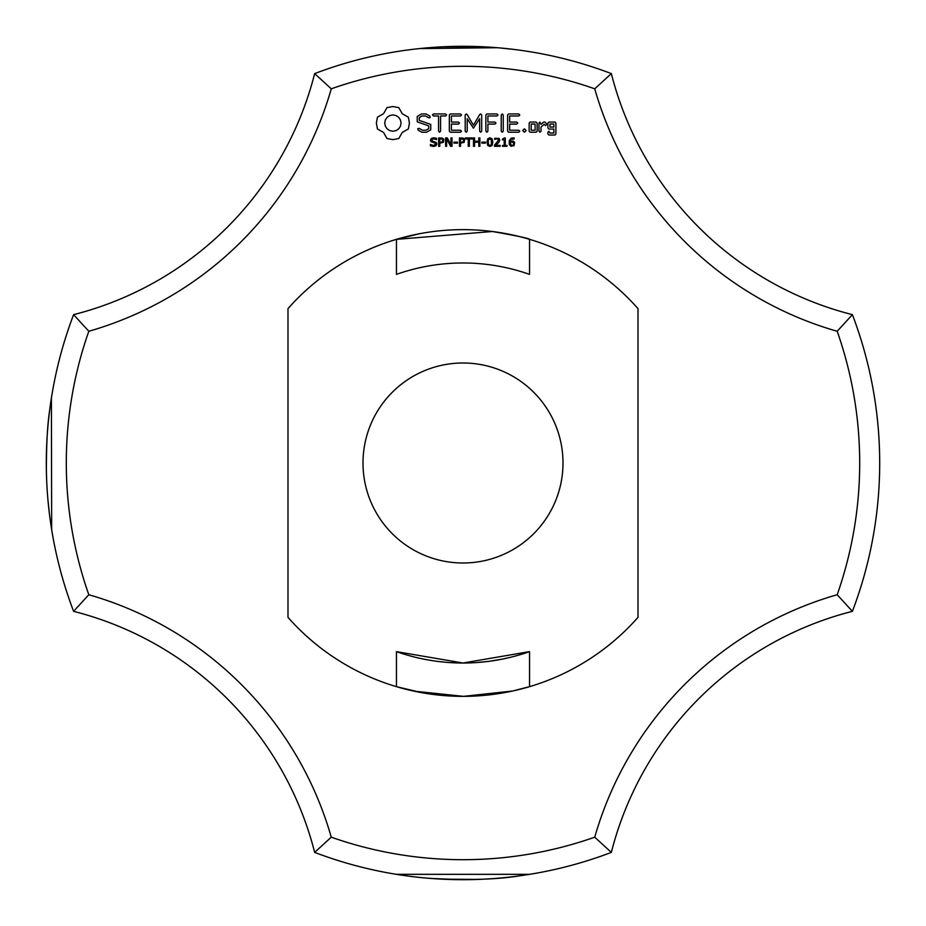 <?xml version="1.0" encoding="UTF-8"?>
<svg xmlns="http://www.w3.org/2000/svg" width="926" height="926" viewBox="0 0 926 926"><rect width="100%" height="100%" fill="white"/><g stroke="black" fill="none" stroke-linecap="round" stroke-linejoin="round"><path stroke-width="1.39" d="M852.395 611.345A416.7 416.7 0 0 0 852.395 314.655L837.185 331.265A396.698 396.698 0 0 1 837.185 594.735A353.362 353.362 0 0 0 594.735 837.185L611.345 852.395A333.36 333.36 0 0 1 852.395 611.345L837.185 594.735M879.688 466.472L879.688 459.643M879.7 461.97L879.7 462.664M879.654 457.12L879.7 463M837.185 331.265A353.362 353.362 0 0 1 594.735 88.815L611.345 73.605A333.36 333.36 0 0 0 852.395 314.655M314.655 852.395A333.36 333.36 0 0 0 73.605 611.345A416.7 416.7 0 0 1 73.605 314.655L88.815 331.265A396.698 396.698 0 0 0 88.815 594.735A353.362 353.362 0 0 1 331.265 837.185L314.655 852.395A416.7 416.7 0 0 0 611.345 852.395M529.672 874.329L396.328 874.329M444.202 879.272L427.905 878.218C465.523 880.418 495.792 879.665 518.722 875.961M420.265 877.501L423.691 877.836M424.096 877.883L424.698 877.941M428.379 878.265L436.158 878.832M436.192 878.832L443.948 879.26M479.68 879.364L481.763 879.272M489.761 878.843L491.301 878.739M499.947 878.056L501.707 877.894M501.927 877.883L505.469 877.535M478.418 879.411L441.737 879.156M471.484 879.619L476.855 879.468M441.829 879.168L442.42 879.191M461.356 879.7L468.926 879.654M331.265 837.185A396.698 396.698 0 0 0 594.735 837.185M594.735 88.815A396.698 396.698 0 0 0 331.265 88.815A353.362 353.362 0 0 1 88.815 331.265M638.014 617.353L638.014 308.647A233.352 233.352 0 0 0 287.986 308.647L287.986 617.353A233.352 233.352 0 0 0 638.014 617.353M387.01 107.624L383.538 113.724L377.438 117.197L376.361 123.077L377.438 128.969L383.538 132.441L387.01 138.541L392.902 139.618L398.782 138.541L402.254 132.441L408.354 128.969L409.431 123.077L408.354 117.197L402.254 113.724L398.782 107.624L392.786 106.548L387.01 107.624M436.401 142.523L436.875 143.924L436.007 145.706L433.518 146.482L430.416 145.81L430.416 144.41L433.53 145.521L435.718 144.086L435.44 143.252L431.007 141.666L430.463 140.173L431.354 138.437L433.611 137.766L436.54 138.344L436.54 139.664L433.611 138.726L431.632 140.058L431.898 140.891L436.401 142.523M417.221 116.479L417.221 121.792L428.715 125.855L428.715 128.633L425.937 130.23L422.43 130.23L419.142 128.344L417.765 128.714L418.124 130.103L421.839 132.233L426.55 132.233L430.74 129.802L430.74 124.431L419.258 120.357L419.258 117.602L422.036 115.993L425.566 115.993L428.831 117.891L430.196 117.509L429.849 116.132L426.087 113.944L421.527 113.944L417.221 116.479M433.472 115.981L438.554 115.981L438.554 131.179L439.561 132.233L440.579 131.179L440.579 115.981L445.58 115.981L446.633 114.963L445.58 113.944L433.472 113.944L432.465 114.963L433.472 115.981M443.878 139.259L443.404 142.326L439.781 143.183L439.781 146.308L438.658 146.308L438.658 137.928L442.211 138.055L443.878 139.259M451.992 137.928L451.992 146.308L450.615 146.308L446.633 138.819L446.633 146.308L445.603 146.308L445.603 137.928L447.327 137.928L450.95 144.769L450.95 137.928L451.992 137.928M457.456 142.129L457.456 143.136L453.948 143.136L453.948 142.129L457.456 142.129M464.667 139.259L464.192 142.326L460.558 143.183L460.558 146.308L459.446 146.308L459.446 137.928L463 138.055L464.667 139.259M450.325 113.956L449.341 114.963L449.341 131.249L450.337 132.233L460.465 132.233L461.518 131.237L460.465 130.23L451.379 130.23L451.379 124.096L458.439 124.096L459.493 123.089L458.439 122.07L451.379 122.07L451.379 115.981L460.465 115.981L461.518 114.963L460.465 113.944L450.325 113.956M472.353 137.928L472.353 138.912L469.366 138.912L469.366 146.308L468.255 146.308L468.255 138.912L465.257 138.912L465.257 137.928L472.353 137.928M479.888 137.928L479.888 146.308L478.777 146.308L478.777 142.199L474.598 142.199L474.598 146.308L473.487 146.308L473.487 137.928L474.598 137.928L474.598 141.215L478.777 141.215L478.777 137.928L479.888 137.928M485.398 142.129L485.398 143.136L481.89 143.136L481.89 142.129L485.398 142.129M479.795 114.442L473.429 125.172L467.086 114.477L466.229 113.967L465.188 114.963L465.188 131.179L466.195 132.233L467.213 131.179L467.213 118.702L473.417 128.17L479.645 118.655L479.645 131.179L480.663 132.233L481.682 131.179L481.694 114.94L480.64 113.944L479.795 114.442M492.123 138.842L492.817 142.118L492.111 145.417L489.923 146.482L487.724 145.405L487.03 142.129L487.736 138.831L489.923 137.766L492.123 138.842M500.156 145.347L500.156 146.308L494.484 146.308L494.484 145.139L498.651 140.115L497.019 138.726L494.692 139.467L494.692 138.287L499.068 138.391L499.797 140.069L498.801 142.43L495.653 145.347L500.156 145.347M506.997 145.44L506.997 146.308L502.459 146.308L502.459 145.44L504.207 145.44L504.207 139.872L502.459 139.872L502.459 139.108L504.415 137.928L505.283 137.928L505.283 145.44L506.997 145.44M496.984 113.944L486.845 113.956L485.861 114.963L485.861 131.179L486.879 132.233L487.898 131.179L487.898 124.107L494.959 124.096L496.012 123.077L494.959 122.07L487.898 122.082L487.898 115.981L496.984 115.981L498.049 114.963L496.984 113.944M502.228 113.944L501.221 115.009L501.221 131.179L502.228 132.233L503.246 131.179L503.246 115.009L502.228 113.944M514.671 142.315L514.08 145.671L510.886 146.285L509.254 144.479L509.231 140.648L511.268 138.124L514.104 137.893L514.104 138.969L510.99 139.49L510.157 141.539L513.085 141.053L514.671 142.315M524.394 128.818L526.107 130.531L524.394 132.233L522.692 130.531L524.394 128.818M518.745 113.944L508.605 113.956L507.622 114.963L507.622 131.249L508.617 132.233L518.745 132.233L519.799 131.237L518.745 130.23L509.659 130.23L509.659 124.096L516.72 124.096L517.773 123.089L516.72 122.07L509.659 122.07L509.659 115.981L518.745 115.981L519.799 114.963L518.745 113.944M537.138 131.249L537.138 123.054L536.142 122.07L530.158 122.07L529.151 123.054L529.151 131.249L530.158 132.233L536.142 132.233L537.138 131.249M539.974 122.07L538.955 123.054L538.955 131.249L539.974 132.233L540.981 131.249L540.981 127.14L544.222 124.258L545.437 125.635L546.93 124.304L545.032 122.07L543.631 122.07L540.981 124.42L539.974 122.07M548.921 122.07L547.926 123.054L547.926 128.089L548.921 129.073L553.875 129.073L553.875 133.031L549.951 133.031L548.944 131.249L547.926 132.233L547.926 134.05L548.921 135.034L554.905 135.034L555.901 134.05L555.901 123.054L554.905 122.07L548.921 122.07M611.345 73.605A416.7 416.7 0 0 0 314.655 73.605L331.265 88.815M419.374 48.592L497.331 47.712M499.947 47.944L514.682 49.518M442.42 46.809L478.418 46.589L441.737 46.844M444.144 46.728L427.905 47.782L444.202 46.728M471.484 46.381L476.855 46.532L471.484 46.381M513.606 49.391L518.722 50.039M422.152 48.302L423.691 48.164M429.884 47.62L436.158 47.168M436.192 47.168L443.948 46.74M459.076 46.323L473.499 46.427L459.076 46.323M508.652 48.812L507.251 48.661M461.356 46.3L469.679 46.358M479.68 46.636L481.52 46.717M529.545 239.336L529.545 274.374A200.016 200.016 0 0 0 396.455 274.374L396.455 239.336M396.455 651.626L463 663.016L529.545 651.626A200.016 200.016 0 0 1 396.455 651.626L396.455 686.664M529.545 651.626L529.545 686.664M463 362.992A100.008 100.008 0 0 1 549.604 513.004A100.008 100.008 0 0 1 376.396 513.004A100.008 100.008 0 0 1 463 362.992M529.672 686.629L512.553 691.028L463.556 696.352L414.003 691.155L396.328 686.629L421.874 692.694L396.328 686.629M511.418 657.066L503.397 658.895M502.193 659.138L489.97 661.187M486.775 661.592L476.496 662.565M468.73 662.935L463.197 663.016M461.148 663.004L450.511 662.622M445.256 662.229L437.581 661.395M431.678 660.551L429.456 660.18M416.052 657.425L414.582 657.066M73.605 611.345L88.815 594.735M73.605 314.655A333.36 333.36 0 0 0 314.655 73.605M396.328 239.371L419.293 233.78L396.328 239.371L419.293 233.78L396.328 239.371L419.293 233.78L396.328 239.371L419.293 233.78L396.328 239.371L419.293 233.78L396.328 239.371L419.293 233.78L396.328 239.371L492.343 231.5M492.47 231.512C517.171 235.899 529.568 238.514 529.672 239.371M51.671 529.672L51.405 397.995M51.231 399.06L50.861 401.537M46.532 476.959L46.45 474.216M47.839 498.825L47.909 499.6M47.955 500.167L48.534 506.117L47.967 500.19M47.932 499.82L49.437 513.999M49.529 411.248L49.657 410.253C47.481 424.293 46.381 444.306 46.369 470.292C46.381 444.306 47.481 424.293 49.657 410.253C47.481 424.293 46.381 444.306 46.369 470.292L46.613 479.217M47.828 498.686L47.92 499.67M51.671 396.328L51.451 397.682M46.335 467.919L46.52 476.635M50.143 519.451L51.046 525.725M46.45 473.985L46.532 476.728M46.45 474.124L46.346 469.343M47.92 499.762L48.534 506.117M51.624 396.617L51.486 397.428M50.756 402.22L50.675 402.798M50.93 401.016L50.525 403.794M392.902 114.917L396.073 115.553L398.678 117.301L400.426 119.905L401.062 123.077L400.426 126.26L398.678 128.853L396.073 130.612L392.902 131.249L389.719 130.612L387.126 128.853L385.366 126.26L384.73 123.077L385.366 119.905L387.126 117.301L389.719 115.553L392.902 114.917M442.987 140.486L442.373 139.213L439.781 138.888L439.781 142.234L441.806 142.106L442.987 140.486M463.764 140.486L463.15 139.213L460.558 138.888L460.558 142.234L462.595 142.106L463.764 140.486M491.347 144.664L491.336 139.571L489.055 138.923L488.245 140.659L488.5 144.641L489.923 145.544L491.347 144.664M513.78 143.634L512.541 141.944L510.145 142.349L511.372 145.428L513.305 145.046L513.78 143.634M531.188 124.072L535.101 124.072L535.101 130.23L531.188 130.23L531.188 124.072M549.951 124.072L553.875 124.072L553.875 127.047L549.951 127.047L549.951 124.072"/></g></svg>
